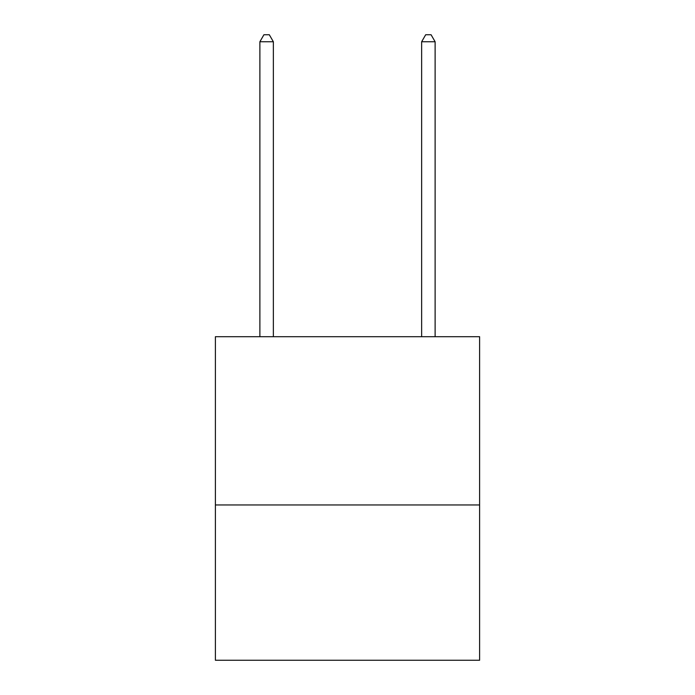 <?xml version="1.0" encoding="UTF-8"?>
<svg xmlns="http://www.w3.org/2000/svg" width="695" height="695" viewBox="0 0 695 695"><rect width="100%" height="100%" fill="white"/><g stroke="black" fill="none" stroke-linecap="round" stroke-linejoin="round"><path stroke-width="1.04" d="M479.611 504.952L479.611 336.719L215.389 336.719L215.389 660.25L479.611 660.25L479.611 504.952L215.389 504.952M273.361 336.719L273.361 41.761L259.878 41.761L259.878 336.719M259.878 41.761L263.918 34.75L269.312 34.75L273.361 41.761M435.122 336.719L435.122 41.761L421.639 41.761L421.639 336.719M421.639 41.761L425.688 34.75L431.082 34.75L435.122 41.761"/></g></svg>
